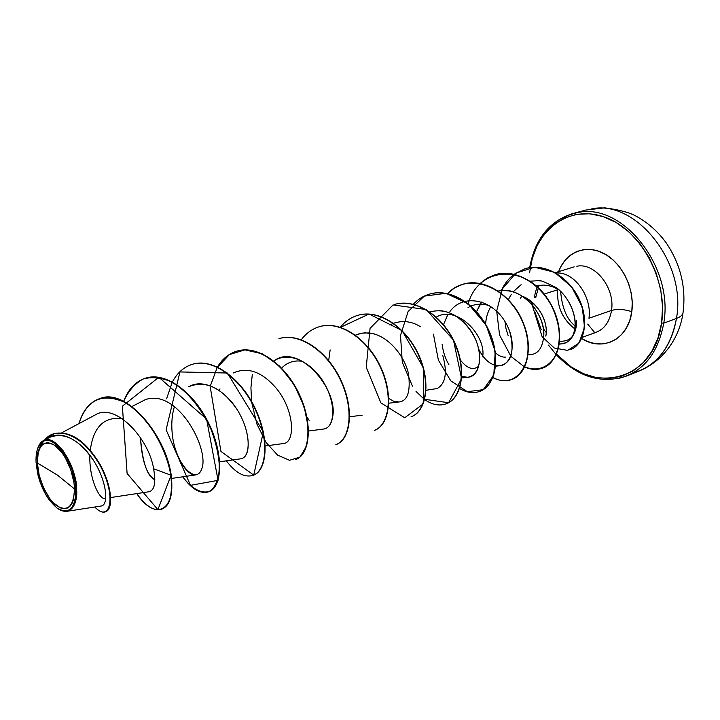 <?xml version="1.0" encoding="UTF-8"?>
<svg xmlns="http://www.w3.org/2000/svg" width="720" height="720" viewBox="0 0 720 720"><rect width="100%" height="100%" fill="white"/><g stroke="black" fill="none" stroke-linecap="round" stroke-linejoin="round"><path stroke-width="1.08" d="M632.763 373.059C656.208 366.318 670.77 348.12 676.449 318.456C680.391 316.962 682.578 315.072 683.019 312.768L683.019 312.768C682.578 315.072 680.391 316.962 676.449 318.456C672.399 341.712 662.067 358.218 645.462 367.983M37.35 463.005L57.555 475.182L74.556 489.015C73.656 506.448 67.743 512.064 56.826 505.836C47.925 500.346 37.485 477.9 37.35 463.005C37.629 445.617 43.344 439.677 54.486 445.194C64.53 451.8 74.115 472.626 74.556 489.015L57.555 475.182L37.35 463.005L39.222 475.407L43.551 487.845L49.716 498.51L53.217 502.677L60.408 507.879L63.837 508.698L66.978 508.257L69.705 506.565L71.901 503.676L73.485 499.68L74.556 489.015L73.989 482.76L70.758 469.656L65.187 457.515L61.794 452.421L54.486 445.194L50.859 443.322L47.439 442.719L44.361 443.394L41.742 445.302L39.672 448.362L38.214 452.439L37.35 463.005M58.338 508.932C72.612 517.779 77.715 500.265 76.671 490.023L75.942 489.978C75.33 508.491 69.201 514.638 57.537 508.419C45.288 498.177 38.133 482.742 36.054 462.105C35.775 455.139 36.747 449.631 38.97 445.563C47.727 426.771 75.807 459.684 75.942 489.978L76.671 490.023C77.157 479.862 72.585 466.695 62.955 450.522C50.661 437.526 42.318 436.599 37.935 447.741M535.923 296.712L539.127 285.201M663.75 323.163C657.99 353.601 643.095 371.997 619.074 378.342C643.095 371.997 657.99 353.601 663.75 323.163L661.59 323.028C654.129 381.753 591.597 395.721 556.425 354.096L571.194 366.939L583.425 373.662L596.196 377.577L609.057 378.486L621.531 376.272L633.105 370.944L643.32 362.628L651.717 351.585L657.909 338.211L661.59 323.028L663.75 323.163C674.01 267.183 623.052 203.13 578.673 212.364C623.052 203.13 674.01 267.183 663.75 323.163L676.449 318.456L663.75 323.163M558.135 273.024C564.57 253.134 584.577 243.729 603.243 253.143C621.954 262.323 635.067 289.044 631.791 311.697C624.33 309.24 617.58 308.817 611.532 310.428C615.258 287.865 594.828 262.251 576.819 266.247C594.828 262.251 615.258 287.865 611.532 310.428L588.942 318.267C592.281 296.757 574.218 271.71 556.713 273.006C574.218 271.71 592.281 296.757 588.942 318.267L611.532 310.428C617.58 308.817 624.33 309.24 631.791 311.697C628.524 339.309 602.523 352.188 581.652 338.526L587.475 341.478L594.873 343.602L602.28 343.962L609.408 342.513L615.978 339.3L621.711 334.404L626.391 328.005L629.802 320.337L631.791 311.697L632.268 302.436L631.197 292.914L628.623 283.545L624.645 274.707L619.443 266.769L613.215 260.046L606.24 254.808L598.806 251.253L591.21 249.498L583.758 249.597L576.738 251.514L570.411 255.141L565.011 260.334L560.718 266.868L558.612 271.638M532.521 305.298L531.774 301.878L532.521 305.298M534.195 297.495L536.634 287.973M558.738 289.755L553.428 287.019L547.947 285.453L543.573 285.066L536.085 285.777L543.573 285.066L549.333 285.732M537.894 285.39L537.183 286.758L537.885 285.39M544.095 294.102L557.685 289.755C556.713 306.27 562.446 319.329 574.866 328.914C562.446 319.329 556.713 306.27 557.685 289.755L544.095 294.102M593.127 333.198C603.234 330.696 609.372 323.1 611.532 310.428C609.372 323.1 603.234 330.696 593.127 333.198M104.796 498.438C99.405 499.752 88.857 478.206 89.91 455.229M154.863 479.754C147.294 476.487 142.497 462.447 140.454 437.625C141.858 460.809 146.655 474.849 154.863 479.763M287.379 363.645L287.037 363.843C291.825 361.152 297.108 360.342 302.868 361.413C294.525 359.955 287.442 362.187 281.61 368.1M436.338 317.097C457.128 304.596 486.486 335.88 482.652 356.823M468.018 307.584C474.669 303.705 481.914 303.138 489.762 305.865M505.665 357.12C502.245 357.39 498.816 355.923 495.396 352.728M485.604 324.252C486.027 317.457 487.791 311.58 490.887 306.603C487.71 311.841 485.946 317.727 485.604 324.252M522.495 296.28C547.929 309.114 547.182 332.838 545.76 336.06C548.964 323.397 538.452 302.22 522.495 296.28M534.915 312.039L541.278 329.733M559.188 344.115L561.726 343.881C567.504 342.576 571.185 339.858 572.751 335.718C577.044 326.421 575.793 315.216 568.998 302.112M540.297 280.962L538.137 280.71C538.578 279.468 544.437 281.7 555.714 287.406C566.379 293.706 580.761 317.268 572.751 335.718C569.61 341.577 565.101 344.295 559.224 343.872M521.091 284.715L513.144 291.834M511.398 294.246L509.391 297.711L511.398 294.246M504.945 321.489L505.998 328.617L508.104 335.421L505.998 328.617L504.945 321.489M528.111 354.897L530.676 354.645C538.452 353.817 542.844 347.319 543.834 335.151C543.825 325.197 540.279 315.522 533.205 306.144C522.99 293.976 511.335 288.954 498.24 291.069C519.939 285.156 545.067 312.768 543.834 335.151M480.213 304.155L476.55 311.679L481.707 302.004M449.955 311.463C463.284 293.166 492.111 299.358 505.26 322.011C518.877 344.439 510.741 369.333 495.702 365.427L499.869 365.724C511.641 363.06 514.872 351.459 509.553 330.903M461.808 376.443L467.721 377.28C481.86 376.83 484.902 347.319 467.973 326.952C463.41 321.129 449.271 306.603 429.948 311.976M426.078 390.276L437.184 388.521C445.662 383.616 447.525 372.618 442.773 355.527M420.381 326.718C412.092 321.381 403.137 320.229 393.507 323.253M393.228 323.37L389.898 325.008M388.746 398.457L393.75 401.283L398.979 401.976C407.502 401.049 410.688 391.734 408.537 374.049C405.072 357.021 388.737 335.142 369.018 332.928L361.98 333.126L355.419 335.142L360.018 333.522L364.932 332.811L374.382 333.972M306.927 417.042L309.186 420.354M308.52 431.01L323.64 429.039C334.08 428.058 336.735 405.882 325.017 384.696C313.542 363.429 290.583 351.072 275.157 360.162M264.879 446.049L283.194 443.565C295.47 443.133 294.984 410.715 276.21 388.188C261.9 371.619 247.536 366.57 233.118 373.05M219.681 461.781L240.687 458.82C250.2 457.875 251.595 435.159 239.247 413.163C227.133 391.086 204.219 377.775 188.937 386.595M174.429 406.485C172.107 414.351 171.315 422.793 172.062 431.811C173.817 455.94 187.227 476.541 195.993 474.867L171.612 478.431M172.062 431.811C174.24 463.023 196.2 486.387 201.915 468.432C208.548 451.341 184.545 401.4 156.078 398.322L150.939 398.268L146.07 399.285L131.913 406.539M110.709 497.547L148.914 491.76C154.503 490.41 156.069 482.742 153.612 468.765C149.076 438.687 115.371 401.877 95.04 415.035L61.938 432.675M66.87 511.326L101.241 506.007C108.522 505.188 107.235 483.309 94.959 462.753C82.836 442.08 62.802 429.894 49.914 437.238L43.578 440.613M37.944 447.723L43.326 440.748C54.9 432.837 76.491 464.229 76.671 490.023M90.279 450.225C93.438 426.87 104.121 416.358 122.31 418.68M44.397 440.262C57.402 423.36 86.373 437.58 101.358 467.847C116.766 497.934 109.692 523.107 94.797 507.006C98.865 511.254 102.375 512.874 105.327 511.875C113.121 509.256 111.681 486.072 99.594 464.544C85.311 441.108 70.155 430.812 54.135 433.647L54.576 433.512C70.605 430.668 85.752 440.964 100.035 464.391C112.122 485.919 113.553 509.103 105.75 511.722L105.543 511.794C113.535 509.517 112.257 486.234 100.098 464.517C85.716 440.874 70.47 430.56 54.36 433.584M100.098 398.439L100.521 398.313C125.541 388.17 165.24 433.44 171.198 474.975L170.784 475.119C164.817 433.584 125.118 388.296 100.098 398.439C89.901 401.958 82.836 410.355 78.921 423.63C86.949 399.429 102.339 392.391 125.1 402.507C146.205 414.036 166.149 447.084 170.784 475.119L153.612 468.765C156.078 482.859 154.476 490.536 148.797 491.778M54.135 433.647L44.532 440.1M101.619 505.935C108.612 504.414 106.92 482.355 94.545 462.069C79.875 439.92 64.944 431.667 49.761 437.328M36.207 458.865C37.575 451.728 40.113 445.752 43.83 440.946M529.542 272.835L532.305 258.345L537.372 245.133L544.617 233.694L553.815 224.487L564.678 217.899L576.828 214.254L589.824 213.786L603.162 216.576L616.311 222.597L628.704 231.669L639.801 243.45L649.098 257.472L656.181 273.141L660.735 289.773L662.553 306.648L661.59 323.028C668.268 280.611 641.133 230.202 605.547 217.422C570.042 204.048 536.328 228.681 530.262 267.552M530.001 267.588C535.761 236.376 551.979 217.971 578.673 212.364M676.449 318.456C686.844 262.935 636.147 199.584 591.777 208.827C636.147 199.584 686.844 262.935 676.449 318.456M534.267 296.91L535.869 297.297M543.321 328.617L546.219 332.532M559.53 341.199C570.798 341.892 576.522 334.908 576.684 320.256M521.874 296.046L520.56 298.134M460.44 360.144C467.325 368.712 473.436 370.674 478.764 366.048M171.198 474.975L170.784 475.119C172.881 494.271 169.848 505.629 161.676 509.193L162.081 509.04C170.253 505.476 173.286 494.127 171.198 474.975L157.896 509.643L127.107 473.472L122.373 406.206L158.832 377.253L206.586 419.139L218.052 480.339L190.512 485.352L166.104 429.786L179.937 371.934L227.376 373.014L263.349 431.901L253.737 475.092L220.932 451.413L210.384 387.756M217.674 367.092L229.455 354.546L244.971 349.857L262.413 353.853L279.567 366.048L294.129 384.588L304.128 406.449L308.394 428.031L306.738 445.824L299.934 457.101L289.557 460.296L277.587 455.121L266.085 442.467L256.95 424.134L251.721 402.525M251.595 401.508L250.929 387.639L252.324 374.31M340.542 327.321L369.036 314.019L402.075 330.561L423.441 367.866L423.261 403.83L404.721 417.78L380.889 402.867L366.237 367.29L370.071 328.329L393.075 304.929L426.132 309.528L453.456 340.038L461.592 378.657L448.605 402.732L424.719 399.321M412.47 386.163L402.318 362.358L400.491 335.448L408.132 311.49L424.323 296.127L445.986 293.283L468.378 303.903L486.198 325.287L495.225 351.477L493.794 375.084L483.246 389.691L467.325 391.68L450.828 380.88L438.363 360.09L433.431 334.161M447.615 293.598C468.909 270.378 510.822 288.144 523.971 324.657C537.84 360.999 516.456 390.951 492.75 377.325M468.135 304.029C478.296 266.067 526.347 263.484 548.991 300.978C557.847 316.989 561.042 332.442 558.594 347.337C553.95 365.256 539.532 373.005 524.781 366.84M510.336 355.203L499.563 334.998L496.674 311.013L502.398 288.837L515.853 273.123L534.501 267.21L554.517 272.277L571.626 286.857L582.255 307.035L584.55 327.51L578.907 343.143L567.666 350.397L554.274 348.012L542.142 336.753L531 301.257M161.676 509.193C153.99 511.443 145.692 506.25 136.791 493.596C154.341 520.893 176.301 512.055 170.784 475.119L153.612 468.765M123.624 401.364C128.322 389.106 135.648 381.366 145.602 378.144C166.095 371.655 194.409 393.462 208.971 424.782C223.749 456.039 221.598 487.431 208.566 491.823C200.448 494.244 191.817 489.24 182.691 476.811C192.42 489.645 203.031 494.757 211.05 490.527C215.748 486.027 218.556 478.557 219.465 468.108C219.024 456.345 216.27 443.574 211.203 429.804C202.041 409.347 187.929 391.752 172.359 382.275C161.946 377.604 152.208 376.515 143.136 379.008C134.865 383.553 128.367 391.005 123.624 401.364M166.581 398.808L172.251 382.212M172.386 381.951C177.246 372.834 183.879 366.957 192.303 364.32C212.985 357.804 241.164 378.873 255.231 409.41C269.532 439.884 266.652 470.736 253.098 475.326C244.584 477.891 235.665 473.058 226.341 460.845M210.465 385.569L217.314 367.218M217.449 366.984C222.336 358.911 228.735 353.646 236.664 351.189C257.499 344.637 285.516 365.004 299.133 394.785C312.984 424.503 309.474 454.86 295.47 459.63L295.821 459.504C309.816 454.725 313.335 424.386 299.493 394.668C285.876 364.887 257.859 344.529 237.033 351.081L236.664 351.189M278.892 338.688C299.826 332.118 327.672 351.819 340.866 380.889C354.303 409.896 350.208 439.749 335.817 444.69L336.15 444.573C350.541 439.623 354.636 409.779 341.208 380.781C328.014 351.711 300.177 332.019 279.243 338.589L278.892 338.688M301.293 339.741C306.108 333.27 312.057 328.95 319.149 326.772C340.164 320.202 367.812 339.291 380.601 367.686C393.624 396.018 389.016 425.376 374.274 430.443L374.589 430.326C389.331 425.259 393.948 395.91 380.925 367.578C368.136 339.192 340.497 320.103 319.482 326.682L319.149 326.772M328.689 360.549L330.138 349.893M340.353 327.258C345.078 321.417 350.811 317.466 357.534 315.414C378.594 308.835 406.035 327.33 418.446 355.086C431.1 382.761 426.024 411.642 410.994 416.844L411.291 416.736C426.33 411.534 431.406 382.653 418.752 354.978C406.341 327.231 378.9 308.745 357.849 315.324L357.534 315.414M446.076 403.857L446.364 403.749C461.646 398.439 467.145 370.017 454.851 342.963C442.791 315.837 415.566 297.9 394.488 304.479L394.191 304.56C415.269 297.99 442.494 315.927 454.554 343.062C466.857 370.125 461.358 398.547 446.076 403.857C439.29 406.188 432.144 404.766 424.656 399.573M424.422 399.411L416.016 391.428M413.325 304.236C417.861 299.376 423.171 296.028 429.255 294.183C450.333 287.631 477.333 305.064 489.042 331.605C501.003 358.074 495.126 386.037 479.619 391.428C473.265 393.642 466.587 392.67 459.567 388.494M447.462 293.571L454.599 287.892L462.789 284.265C483.84 277.713 510.606 294.651 522.009 320.616C533.646 346.518 527.445 374.049 511.749 379.53C505.773 381.645 499.482 381.006 492.867 377.622M480.159 283.401L487.071 278.163L494.91 274.752C515.925 268.227 542.457 284.688 553.554 310.122C564.885 335.475 558.378 362.574 542.529 368.127C536.877 370.143 530.937 369.765 524.7 367.011M524.52 366.93L511.173 356.58M501.354 290.574C504.45 283.842 508.671 278.433 514.017 274.329M514.161 274.221L525.069 268.704C545.094 262.521 569.421 277.641 579.276 299.934C589.365 322.209 583.416 345.222 570.105 349.749L570.348 349.668C583.659 345.132 589.608 322.119 579.528 299.853C569.673 277.569 545.346 262.449 525.321 268.632L525.069 268.704M542.529 368.127L542.781 368.037C558.63 362.484 565.146 335.385 553.806 310.032C542.718 284.607 516.186 268.146 495.171 274.68L494.91 274.752M511.749 379.53L512.01 379.431C527.706 373.95 533.907 346.428 522.27 320.535C510.876 294.561 484.11 277.632 463.059 284.184L462.924 284.22M479.754 391.374L479.889 391.329C495.405 385.929 501.282 357.975 489.321 331.506C477.612 304.974 450.621 287.541 429.543 294.102L429.255 294.183M253.287 475.254L253.467 475.191C267.012 470.601 269.901 439.749 255.609 409.284C241.542 378.756 213.363 357.696 192.681 364.212L192.303 364.32M208.755 491.751L208.953 491.679C221.985 487.287 224.145 455.904 209.367 424.656C194.805 393.336 166.5 371.538 146.007 378.027L145.8 378.081M188.64 386.757C205.578 379.881 221.751 387.504 237.159 409.635C250.065 430.047 251.172 453.753 243.009 458.046M219.384 390.501L219.996 388.926M273.807 360.99C298.539 341.82 338.67 389.691 332.622 416.997C331.38 424.341 328.365 428.364 323.55 429.048M439.209 310.689C456.678 311.103 474.48 329.751 478.602 348.705C482.967 367.704 473.463 380.997 461.754 376.425M448.893 364.572C445.401 358.803 443.151 352.125 442.143 344.529M443.502 324.657L447.84 314.532M495.432 365.373C488.817 363.546 483.246 358.164 478.719 349.227M508.428 299.736L509.391 297.711M530.055 281.187L538.137 280.71M534.33 296.406L535.914 296.82M36.054 462.105L36.144 456.084L36.981 450.783L38.529 446.4L40.743 443.115L43.551 441.063L46.845 440.334L50.508 440.973L54.396 442.971L62.244 450.72L65.88 456.174L71.865 469.206L75.33 483.273L75.753 496.107L74.781 501.408L73.08 505.692L70.713 508.788L67.788 510.597L64.422 511.056L60.75 510.165L56.907 507.978L49.293 500.112L45.81 494.748L40.086 482.157L38.061 475.38L36.054 462.105M594.837 332.757L587.727 324.09M529.686 267.633C534.807 239.292 549.117 221.283 572.598 213.606L585.711 210.078L604.62 207.837C618.687 209.646 629.037 212.346 635.67 215.937C647.631 222.381 657.81 231.354 666.189 242.856C680.67 264.384 686.277 287.685 683.019 312.759C679.968 335.691 665.091 360.36 639.243 370.962L626.634 375.993C601.524 384.318 578.043 377.199 556.191 354.627M548.514 345.123L556.047 354.465M595.998 332.397L582.165 337.365M349.641 416.763L362.196 415.188M388.782 403.2L398.979 401.976M461.655 377.937L467.721 377.28M495.63 366.165L499.869 365.724M555.246 272.673L574.191 266.859M575.19 326.043C566.919 319.617 562.068 308.097 560.646 291.474"/></g></svg>
